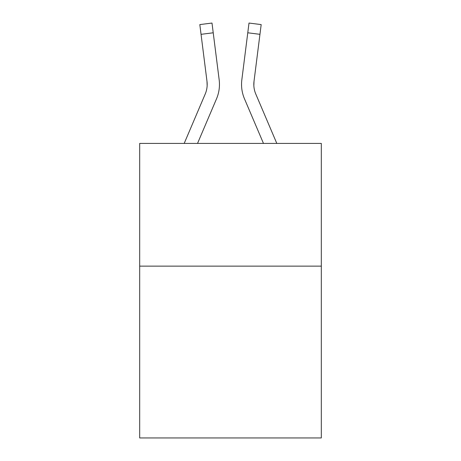 <?xml version="1.0" encoding="UTF-8"?>
<svg xmlns="http://www.w3.org/2000/svg" width="461" height="461" viewBox="0 0 461 461"><rect width="100%" height="100%" fill="white"/><g stroke="black" fill="none" stroke-linecap="round" stroke-linejoin="round"><path stroke-width="0.69" d="M321.317 266.141L321.317 437.95L139.683 437.95L139.683 143.417L321.317 143.417L321.317 266.141L139.683 266.141M197.527 143.417L216.514 98.833A36.817 36.817 0 0 0 219.165 79.793L213.224 32.789L201.048 34.327L199.82 24.589L211.997 23.05L213.224 32.789M184.193 143.417L205.22 94.027A24.542 24.542 0 0 0 207.185 84.455A24.542 24.542 0 0 1 205.22 94.027A24.542 24.542 0 0 0 207.185 84.461M219.413 86.207L219.453 84.697M218.981 78.324L219.165 79.793M263.473 143.417L244.486 98.833A36.817 36.817 0 0 1 241.835 79.793L249.003 23.05L261.18 24.589L259.952 34.327L247.776 32.789M276.807 143.417L255.78 94.027A24.542 24.542 0 0 1 254.011 81.332L253.844 85.608L254.011 81.332L253.844 85.608L254.011 81.332L253.844 85.608L254.011 81.332L253.844 85.608L254.011 81.332L259.952 34.327M255.78 94.027A24.542 24.542 0 0 1 253.815 84.455L253.815 84.455A24.542 24.542 0 0 0 255.78 94.027A24.542 24.542 0 0 1 253.815 84.455A24.542 24.542 0 0 0 255.78 94.027A24.542 24.542 0 0 1 253.815 84.455A24.542 24.542 0 0 0 255.78 94.027A24.542 24.542 0 0 1 253.815 84.455M207.173 85.216L206.989 81.332A24.542 24.542 0 0 1 205.22 94.027A24.542 24.542 0 0 0 206.989 81.332A24.542 24.542 0 0 1 205.22 94.027A24.542 24.542 0 0 0 206.989 81.332A24.542 24.542 0 0 1 205.22 94.027A24.542 24.542 0 0 0 206.989 81.332L201.048 34.327M206.989 81.332L207.156 85.608M199.82 24.589L211.997 23.05M241.587 86.207L241.547 84.392M241.835 79.793L242.019 78.324"/></g></svg>
